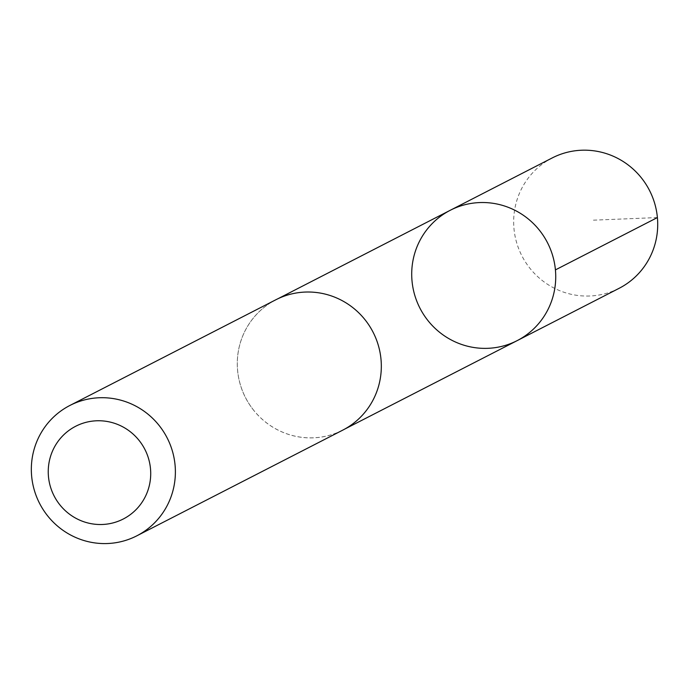 <?xml version="1.0" encoding="UTF-8"?>
<svg xmlns="http://www.w3.org/2000/svg" width="692" height="692" viewBox="0 0 692 692"><rect width="100%" height="100%" fill="white"/><g stroke="black" fill="none" stroke-linecap="round" stroke-linejoin="round"><path stroke-width="0.52" stroke-dasharray="3.46 2.59" d="M552.233 157.932A73.274 71.7 -117.2 0 0 528.8 266.835A73.274 71.7 -117.2 0 0 619.132 288.305M252.442 408.652A73.231 71.657 -117.2 0 0 342.73 430.113A73.231 71.657 -117.2 0 0 366.163 321.261A73.231 71.657 -117.2 0 0 275.857 299.8A73.231 71.657 -117.2 0 0 252.442 408.652M517.166 340.628A73.257 71.683 62.8 0 1 426.843 319.15A73.257 71.683 62.8 0 1 450.267 210.273M275.849 299.766A73.274 71.7 -117.2 0 0 245.522 397.692A73.274 71.7 -117.2 0 0 342.756 430.139M657.4 217.565L591.253 220.264M342.73 430.113L344.728 429.092M275.857 299.8L277.855 298.78"/><path stroke-width="1.04" d="M426.843 319.15A73.257 71.683 62.8 0 1 450.267 210.273A73.257 71.683 62.8 0 1 547.493 242.719A73.257 71.683 62.8 0 1 517.166 340.628A73.257 71.683 62.8 0 1 426.843 319.15M619.132 288.305A73.274 71.7 -117.2 0 0 642.583 179.401A73.274 71.7 -117.2 0 0 552.233 157.932L450.267 210.273A73.257 71.683 62.8 0 1 547.493 242.719A73.257 71.683 62.8 0 1 517.166 340.628L619.132 288.305M136.808 535.833L342.756 430.139A73.274 71.7 -117.2 0 0 366.189 321.235A73.274 71.7 -117.2 0 0 275.849 299.766L69.909 405.451A73.274 71.7 -117.2 0 0 39.574 503.378A73.274 71.7 -117.2 0 0 136.808 535.833A73.274 71.7 -117.2 0 0 160.25 426.929A73.274 71.7 -117.2 0 0 69.909 405.451M139.948 441.539A52.116 51 -117.2 0 0 52.03 452.213A52.116 51 -117.2 0 0 106.456 524.155A52.116 51 -117.2 0 0 139.948 441.539M555.417 269.897L657.4 217.565M344.728 429.092L517.166 340.628M277.855 298.78L450.267 210.273"/></g></svg>
